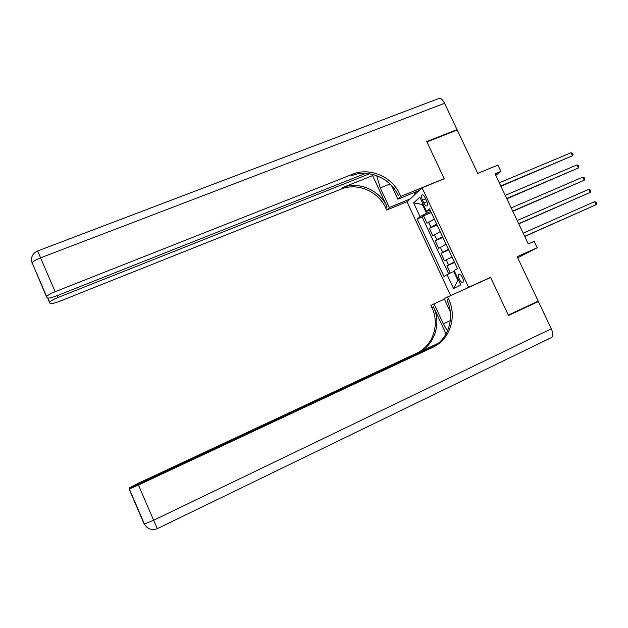 <?xml version="1.0" encoding="UTF-8"?>
<svg xmlns="http://www.w3.org/2000/svg" width="628" height="628" viewBox="0 0 628 628"><rect width="100%" height="100%" fill="white"/><g stroke="black" fill="none" stroke-linecap="round" stroke-linejoin="round"><path stroke-width="0.94" d="M462.444 277.419C461.062 274.781 459.853 273.698 458.801 274.169C458.118 275.056 458.291 276.705 459.319 279.115C460.693 281.752 461.91 282.836 462.962 282.365C463.652 281.485 463.472 279.837 462.444 277.419M517.692 257.794L537.191 247.722L517.182 256.711L538.196 301.11L508.335 315.115L490.594 277.356L468.614 287.294L422.095 187.835L406.999 201.863L450.653 295.584M422.095 187.835L444.247 178.768L426.922 141.92L457.208 129.988L477.751 173.391L497.902 165.086L500.901 171.397L495.005 173.846L528.289 243.931L534.145 241.325L537.191 247.722M434.286 219.031L427.024 223.293L423.539 215.812L431.263 212.57M436.641 224.063L429.356 228.278L437.072 224.997M429.356 228.278L432.849 235.775L440.173 231.622M446.076 244.253L438.689 248.28L435.18 240.775L442.897 237.455M451.987 256.907L444.538 260.824L441.029 253.296L448.737 249.936M422.487 200.151L423.806 202.977C424.999 205.301 426.067 206.251 426.993 205.827C427.715 204.901 427.55 203.174 426.483 200.646L425.156 197.796C423.963 195.481 422.903 194.531 421.985 194.955C421.255 195.889 421.427 197.624 422.487 200.151L425.643 198.848M468.614 287.294L465.529 288.849M423.099 204.163L422.385 204.461L426.498 213.261L420.038 216.66L417.18 219.046L443.933 276.461L447.073 274.64L453.581 288.597L460.779 284.829L454.123 270.566L457.467 268.627L429.489 208.771L426.443 211.314L430.266 210.427M420.038 216.66L413.616 202.883L419.865 197.231L426.443 211.314M423.539 215.812L422.157 216.958L448.698 273.863M454.358 261.97L446.885 265.84L450.268 273.101M441.029 253.296L448.439 249.308M435.18 240.775L442.536 236.67M430.753 211.479L426.498 213.261M495.743 175.393L500.901 171.397M422.997 203.927L422.385 204.461L413.616 202.883M454.389 271.147L453.683 271.461L457.843 280.371L458.526 280.002M422.157 216.958L417.18 219.046M446.885 265.84L454.586 262.449M447.073 274.64L453.683 271.461M453.581 288.597L457.843 280.371M490.594 277.356L487.336 278.989M500.924 186.304L572.493 155.783L500.759 185.959M571.025 152.745L572.446 153.373L573.026 154.582L572.493 155.783L571.025 152.745L499.268 182.819M444.569 103.29L40.569 257.849L37.664 250.964L438.713 98.541C440.542 97.717 442.489 99.303 444.569 103.29L457.027 129.611L426.742 141.536L444.184 178.635L400.79 196.407L399.753 194.178C391.982 176.609 369.774 167.056 352.677 174.192L55.154 291.698C50.444 293.621 47.602 295.246 46.621 296.565L46.99 297.805C48.073 298.52 51.425 297.821 57.046 295.702L365.59 173.391M376.69 175.636L380.27 187.929L389.352 207.515L386.707 210.074L385.733 207.97C378.394 191.297 357.293 182.301 341.035 189.146L59.668 301.275C54.251 303.332 51.025 304.031 49.997 303.363L49.659 302.225C50.585 300.985 53.341 299.423 57.909 297.539L369.554 173.783M419.3 190.433L397.909 199.202L391.574 185.574M397.909 199.202L400.79 196.407M372.616 175.612L387.029 206.691C379.65 189.931 358.447 180.888 342.119 187.764L372.616 175.612L373.479 174.615M456.297 130.349L457.027 129.611M410.123 198.958L389.352 207.515M407.289 201.596L386.707 210.074M399.753 194.178L398.325 195.591C390.592 178.109 368.495 168.61 351.492 175.722L352.677 174.192M38.088 276.909L38.339 277.301M415.179 194.264L414.339 192.466M415.116 192.144L415.822 193.667M538.384 301.503L508.523 315.507L490.656 277.49L447.599 296.966L448.651 299.226C457.27 316.826 449.899 339.732 432.692 347.37L138.443 485.028L153.624 520.259L551.29 328.774L538.384 301.503L532.866 303.607M444.396 299.156L434.042 303.834L443.313 323.828L447.513 330.987M434.042 303.834L430.91 305.428L431.907 307.571C440.055 324.244 432.951 345.981 416.584 353.234L138.113 483.348L129.258 487.909L138.364 484.29M446.045 333.939L433.461 306.794C441.649 323.561 434.521 345.4 418.075 352.693L438.54 343.124M447.599 296.966L444.184 298.692L450.292 311.833M437.104 344.293L138.238 484M551.29 328.774C553.072 332.887 553.284 335.745 551.918 337.338L551.282 337.683M435.895 345.172L138.301 484.321L129.117 489.071L138.443 485.028M448.651 299.226L446.94 300.082C455.512 317.58 448.164 340.368 431.044 347.967L432.692 347.37M138.498 510.297L138.772 510.925M506.859 198.801L578.38 167.974L506.718 198.511M576.904 164.929L578.317 165.533L578.906 166.758L578.38 167.974L576.904 164.929L505.226 195.363M512.809 211.33L584.275 180.197L512.691 211.087M582.8 177.135L584.197 177.732L584.786 178.949L584.275 180.197L582.8 177.135L511.2 207.939M518.767 223.89L590.179 192.435L518.681 223.694M588.703 189.373L590.1 189.946L590.689 191.171L590.179 192.435L588.703 189.373L517.182 220.546M524.749 236.473L596.105 204.704L524.678 236.332M594.622 201.635L596.011 202.192L596.6 203.425L596.105 204.704L594.622 201.635L523.179 233.176M430.902 227.085L428.563 222.069M448.533 264.843L446.178 259.796M442.646 252.228L440.291 247.189M436.766 239.645L434.419 234.613M426.914 201.69L423.806 202.977M387.029 206.691L385.733 207.97M342.119 187.764L341.035 189.146M49.588 302.602L47.657 298.104M46.543 296.973L32.138 262.865C33.049 261.397 35.859 259.725 40.569 257.849L55.154 291.698M57.109 295.678L57.909 297.539M32.083 263.328L31.557 258.257M390.019 183.996L380.27 187.929M433.461 306.794L431.907 307.571M418.075 352.693L416.584 353.234M129.564 488.623L129.258 487.917M157.322 528.69L153.624 520.259L144.165 524.066L129.125 489.079M450.315 320.602L443.313 323.828M47.885 298.119L49.659 302.225M37.649 250.964C32.389 253.414 30.552 257.378 32.138 262.865L46.621 296.565M129.47 487.87L129.745 488.521M129.36 489.031L144.44 524.105C147.439 529.082 151.725 530.605 157.298 528.666L551.918 337.338"/></g></svg>
